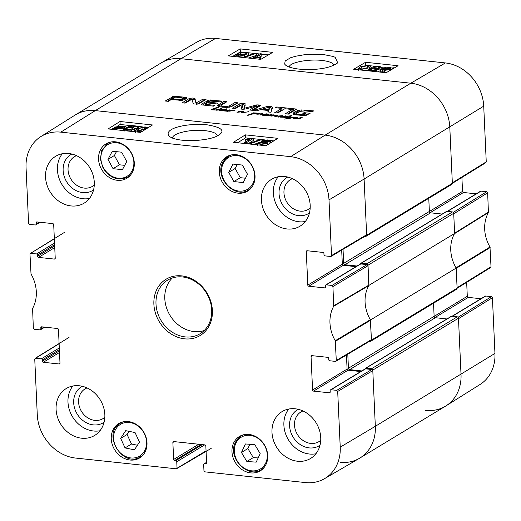 <?xml version="1.0" encoding="UTF-8"?>
<svg xmlns="http://www.w3.org/2000/svg" width="521" height="521" viewBox="0 0 521 521"><rect width="100%" height="100%" fill="white"/><g stroke="black" fill="none" stroke-linecap="round" stroke-linejoin="round"><path stroke-width="0.78" d="M284.486 117.258L280.493 117.14L280.461 116.808L285.58 115.89L281.021 116.854L286.329 116.092L284.075 116.945L284.492 117.388M284.075 116.945L283.952 117.401M281.021 116.854L281.112 117.186M285.293 115.857L285.306 116.229M281.522 116.346L281.535 116.671M283.242 116.971L283.261 117.31M221.555 108.453L220.507 108.466L221.562 108.615M214.131 109.762L216.117 110.009L211.878 109.872L211.409 109.371L216.671 107.58L218.26 107.541L212.379 109.417L214.138 109.97M212.379 109.417L212.262 109.911M217.309 107.411L217.329 107.814M216.977 107.508L216.996 107.912M216.684 107.632L216.703 108.016M213.838 108.466L213.857 108.869M211.461 109.742L211.409 109.371L211.422 109.729M216.117 110.009L216.951 110.003A5.783 1.667 177.4 0 1 216.996 109.97L219.764 109.931L216.124 110.205M216.996 109.97L216.378 109.853L218.325 109.065L219.979 108.98L217.003 109.996M218.325 109.065L218.338 109.41M290.06 116.652L290.685 116.724L290.164 117.29L290.575 117.87L294.56 117.101L289.246 118.508L284.486 119.081L289.767 118.02L289.507 117.147L290.06 116.652L286.394 117.381L288.764 117.622L285.619 117.59L288.113 116.496L286.511 116.333L291.643 115.649L289.728 116.398L290.282 116.476L290.093 117.446M291.298 115.662L291.311 116.027M285.619 117.59L285.788 117.245L285.808 117.674M289.683 117.85L289.507 117.147L289.533 117.746M289.806 117.961L289.826 118.358M289.767 118.02L289.787 118.371M293.766 116.991L293.779 117.323M290.164 117.29L290.588 118.156M289.578 118.645L290.125 118.15M228.778 111.129L230.731 110.231L231.63 110.322L230.888 110.576L234.971 110.413L228.784 111.247M227.716 111.286L224.369 110.94L228.159 111.142L227.723 111.468M234.359 110.472L234.346 110.81M234.385 110.315L234.411 110.817M230.718 110.778L230.731 110.231L230.757 110.771M219.615 110.1L219.641 110.699L219.107 110.322L220.995 109.638L224.193 109.599L227.006 108.798L223.249 110.634L230.015 110.1L224.395 110.993M226.804 110.393L229.136 110.113L226.811 110.576M225.098 110.778L225.684 110.589L225.098 110.804M229.572 109.885L229.592 110.244M222.786 110.198L223.75 109.762L223.301 109.482L219.764 110.504L222.786 110.198L222.812 110.784M223.75 109.762L223.77 110.178M223.229 110.003L223.255 110.589M226.609 108.817L226.635 109.293M225.867 109.039L225.893 109.592M223.659 109.28L223.685 109.742M224.388 110.875L222.5 110.472L219.647 110.699M266.049 114.991L268.647 114.229L266.088 115.428L272.079 114.548L269.826 115.525L271.89 115.59L265.515 115.59L265.521 115.239L265.541 115.597M269.487 115.805L269.083 115.662M271.532 115.701L273.831 114.763L274.489 115.063L272.646 115.727L278.038 115.154L276.182 116.203L282.434 115.675L278.461 117.095L281.379 115.753L274.847 116.444L277.205 115.388L271.415 116.072L270.757 115.994L271.532 115.701L271.552 116.066M265.664 115.603L265.645 115.232L266.094 115.415M266.042 115.148L266.062 115.616M265.879 115.18L265.899 115.61M265.795 115.193L265.814 115.61M265.645 115.232L262.858 115.271L261.972 115.121L261.881 114.666L261.9 115.095M265.515 115.59L265.73 115.115L264.121 115.297M271.916 115.603L271.936 116.02M277.205 115.434L277.022 115.909M281.379 115.753L281.392 116.085M280.2 116.098L280.22 116.45M279.074 116.463L279.093 116.945M278.461 117.095L278.488 116.763L278.507 117.095M273.831 114.763L273.857 115.317M273.681 114.998L273.694 115.382M264.108 114.373L266.439 114.092L264.114 114.555M266.439 114.092L266.876 113.865L266.895 114.223M266.876 113.865L267.312 113.943L267.071 114.184L262.402 114.757L263.242 115.284M263.235 115.115L264.114 115.154M261.881 114.666L266.433 113.839M262.825 113.884L262.486 113.663L262.825 113.884L260.904 115.011L260.168 114.9L260.409 114.509L261.887 113.897L256.801 114.229L259.51 113.298L260.103 113.48L258.006 114.197L262.486 113.663L262.499 114.027M259.51 113.298L259.523 113.676M258.208 113.773L258.227 114.119M260.168 114.9L260.409 114.509L260.435 114.965M261.06 114.613L260.904 115.011M299.015 118.098L301.353 117.818L299.028 118.28M301.353 117.818L301.789 117.59L301.802 117.948M301.789 117.59L302.219 117.668L301.985 117.909L297.315 118.482L300.956 118.873L296.67 118.755M296.657 118.501L293.356 118.378L293.362 117.87L297.068 117.16L297.465 117.446L293.844 118.117L296.657 118.501L301.346 117.564M297.074 118.397L297.094 118.892M293.844 118.117L293.864 118.482M293.356 118.378L293.362 117.87L293.388 118.384M248.68 111.683L242.708 112.731L241.672 112.595L241.894 111.833L236.99 112.289L240.09 110.98L240.376 111.227L238.051 112.223L242.89 111.409L243.711 111.566L242.363 112.23L242.552 112.543L248.686 111.82M242.363 112.23L242.558 112.725M242.89 111.409L242.91 111.885M240.09 110.98L240.103 111.344M239.732 110.999L239.751 111.474M241.894 111.833L241.933 112.653M241.627 112.08L241.653 112.569M252.47 113.884L257.478 113.422L253.48 112.849L258.279 113.155L257.875 113.669L252.092 114.047L247.768 115.395L253.734 113.096L254.437 113.22L252.477 114.053M253.734 113.096L253.753 113.461M253.271 113.194L253.284 113.585M252.952 113.35L252.972 113.708M252.125 113.656L252.144 114.047M251.871 113.747L251.884 114.073M251.474 113.806L251.493 114.229M250.679 114.171L250.699 114.496M249.65 114.483L249.67 114.828M248.452 114.822L248.465 115.193M248.387 114.874L248.4 115.213M258.279 113.155L258.292 113.532L258.279 113.155M257.003 113.122L257.491 113.741M366.165 236.228L451.863 184.323A1.302 1.107 -121.2 0 0 452.345 183.327L449.792 127.131A41.784 35.356 -121.2 0 0 410.835 83.21L181.002 58.697A41.784 35.356 -121.2 0 0 161.171 62.924L75.473 114.835A41.784 35.356 58.8 0 1 95.31 110.608L325.143 135.115A41.784 35.356 58.8 0 1 364.101 179.042L366.654 235.238A1.302 1.107 58.8 0 1 365.547 236.365L364.954 236.3M221.178 105.262L221.138 105.763L222.278 106.199L227.566 106.447L229.422 105.861L234.984 102.507L238.045 102.832L231.304 106.74L227.241 107.411L222.552 107.183L218.683 106.492L217.811 106.043L217.687 105.288L223.932 101.328L226.993 101.654L221.178 105.262L221.197 107.02M217.811 106.043L217.687 105.288L217.719 105.939M293.61 108.759L296.67 109.084L288.334 114.138L285.274 113.806L293.61 108.759L293.681 110.257L294.58 110.354M253.434 110.413L267.039 106.531L270.66 106.245L272.379 107.098L271.024 112.289L267.794 111.943L268.237 110.491L260.415 109.657L256.651 110.758L253.434 110.413M196.306 102.806L203.073 99.107L206.042 99.42L198.788 103.816L193.91 104.037L193.278 103.568L191.813 99.309L185.124 103.125L182.155 102.813L189.449 98.391L193.063 97.974L194.984 98.645L196.397 104.324L196.3 102.826M207.176 102.891L205.137 104.298L214.763 105.398L213.512 106.154L201.985 104.903L201.347 104.669L201.725 104.018L209.051 99.973L221.751 101.1L220.507 101.856L210.197 101.061L208.426 102.136L218.065 103.165L216.814 103.92L207.176 102.891M205.228 104.076L205.183 105.268M184.864 99.491L181.783 100.377L171.279 99.55L168.329 101.334L165.268 101.009L173.832 96.216L185.209 97.245L186.44 97.688L186.453 98.43L184.864 99.491M186.472 98.404L186.44 97.688L186.453 98.43M256.358 105.952L245.84 108.954L242.519 109.312L241.112 108.726L242.473 104.447L235.544 108.505L232.483 108.179L239.823 103.738L241.9 103.282L245.183 103.757L244.095 108.355L256.749 104.89L258.527 104.955L260.064 105.893L252.731 110.335L249.657 110.009L256.358 105.952L256.312 107.593L256.247 106.095M243.965 108.121L244.141 109.332M260.311 105.476L260.064 105.893M291.213 109.397L284.857 108.72L277.771 113.011L274.71 112.679L281.796 108.394L275.459 107.717L276.71 106.961L292.463 108.642L291.213 109.397M303.222 114.822L305.866 113.689L302.844 113.37L304.023 112.653L310.106 113.304L305.332 115.766L294.482 114.646L293.447 114.21L293.251 113.05L297.27 110.68L301.125 109.924L313.642 110.895L312.392 111.657L305.169 110.882L299.568 111.403L296.592 113.506L297.224 114.066L303.222 114.822L303.268 115.727M293.01 113.617L293.251 113.05L293.297 114.073M303.743 114.796L303.789 115.779M303.007 114.809L303.046 115.701M298.826 114.366L298.865 115.258M297.224 114.066L297.27 115.089M296.592 113.506L296.664 115.024M305.566 110.035L305.612 110.927M301.125 109.924L301.171 110.966M297.27 110.68L297.335 112.178L298.715 111.787M295.895 111.26L295.961 112.757L297.335 112.178M293.909 112.451L293.974 113.949L295.961 112.757M293.316 114.548L293.974 113.949M304.023 112.653L304.062 113.5M305.899 114.346L308.015 114.568M305.866 113.689L305.938 115.187L304.935 115.792M304.323 114.627L304.375 115.812M304.192 114.692L304.238 115.805M276.71 106.961L276.749 107.854M281.822 108.993L284.01 109.228M281.796 108.394L281.861 109.892L276.872 112.914M251.851 110.244L256.312 107.593M258.527 104.955L258.598 106.453L259.048 106.512M256.749 104.89L256.82 106.388L258.598 106.453M256.384 106.44L256.82 106.388M254.6 105.294L254.645 106.304M244.844 108.218L244.89 109.208M243.971 108.296L244.017 109.345M243.528 103.353L243.6 104.851L245.254 105.255M243.281 103.327L243.6 104.851M239.823 103.738L239.888 105.235L243.353 104.825M241.9 103.282L241.959 104.571M234.645 108.407L239.888 105.235M242.61 104.526L242.656 106.154L241.562 109.136M178.866 99.465L182.337 98.801L182.897 98.052L181.497 97.694L175.512 97.134L172.529 98.788L178.866 99.465L178.905 100.364M182.897 98.052L182.962 99.55M182.337 98.801L182.402 100.286L182.917 99.928M182.2 98.886L182.265 100.306M182.037 98.964L182.103 100.332M181.66 99.146L181.712 100.384M180.657 99.439L180.702 100.442M179.432 99.504L179.471 100.41M172.529 98.788L172.568 99.687M185.209 97.245L185.281 98.743L185.88 98.886M182.982 98.456L185.281 98.743M175.994 96.216L176.033 97.114M174.997 96.157L175.049 97.271M173.832 96.216L173.897 97.714L174.379 97.668M172.887 96.444L172.959 97.941L173.897 97.714M172.588 96.574L172.653 98.072L172.959 97.941M167.43 101.243L172.653 98.072M208.426 102.136L208.465 103.028M210.276 99.908L210.321 101.002M209.051 99.973L209.116 101.471L209.611 101.419M207.625 100.442L207.697 101.94L209.116 101.471M202.649 104.995L207.697 101.94M206.075 104.474L206.114 105.366M196.463 102.924L196.528 104.33M194.984 98.645L195.049 100.143L196.371 104.304L196.306 102.839M194.541 98.267L194.607 99.765L195.049 100.143M193.063 97.974L193.135 99.472L194.607 99.765M189.449 98.391L189.514 99.889L191.253 99.42M191.93 99.407L193.135 99.472M184.317 103.041L189.514 99.889M203.073 99.107L203.138 100.605L203.945 100.69M196.873 102.858L196.938 104.317M197.016 104.311L203.138 100.605M196.782 102.897L196.847 104.324M268.562 109.729L269.337 107.241L269.403 108.739L269.194 107.131L262.317 109.065L268.562 109.729L268.628 111.227L269.403 108.739M262.317 109.065L262.35 109.866M268.263 111.188L268.628 111.227M261.132 109.736L262.33 109.39M267.039 106.531L267.091 107.671M268.237 110.491L268.302 111.989M270.66 106.245L270.725 107.743L272.45 108.602M269.357 107.697L270.725 107.743M287.436 114.04L293.681 110.257M223.932 101.328L223.997 102.826L224.896 102.924M218.527 104.604L218.592 106.102L223.997 102.826M218.253 106.323L218.592 106.102M234.984 102.507L235.049 104.005L235.948 104.102M229.937 107.105L235.049 104.005M228.973 106.082L229.032 107.254M227.566 106.447L227.612 107.391M225.528 106.544L225.567 107.404M223.802 106.427L223.841 107.306M222.278 106.199L222.317 107.163M428.77 198.312L429.363 211.448A1.302 1.107 -121.2 0 0 430.58 212.822L442.179 214.059M366.797 263.834L361.222 263.242A0.781 0.664 -121.2 0 0 360.851 263.32L446.549 211.409A0.781 0.664 58.8 0 1 446.92 211.331L452.488 211.93L366.797 263.834A1.302 1.107 58.8 0 1 368.015 265.209L368.927 285.365L454.625 233.46L453.706 213.297A1.302 1.107 -121.2 0 0 452.488 211.93M454.625 233.46A33.95 28.727 -121.2 0 0 456.194 268.068L370.503 319.972L371.414 340.135A1.302 1.107 58.8 0 1 370.314 341.262L369.715 341.196M370.932 341.131L456.624 289.22A1.302 1.107 -121.2 0 0 457.112 288.224L456.194 268.068M433.531 303.209L434.13 316.345A1.302 1.107 -121.2 0 0 435.348 317.719L446.94 318.956M371.558 368.731L365.989 368.139A0.781 0.664 -121.2 0 0 365.618 368.217L451.31 316.312A0.781 0.664 58.8 0 1 451.681 316.234L457.256 316.827L371.558 368.731A1.302 1.107 58.8 0 1 372.775 370.105L375.328 426.302A41.784 35.356 58.8 0 1 359.829 458.076A41.784 35.356 58.8 0 1 339.998 462.303M359.829 458.076L445.527 406.165A41.784 35.356 -121.2 0 0 461.02 374.391L458.473 318.201A1.302 1.107 -121.2 0 0 457.256 316.827M365.618 368.217A0.781 0.664 -121.2 0 0 365.325 368.816L365.325 368.848M361.795 370.926L349.65 369.63A1.302 1.107 58.8 0 1 348.432 368.256L347.8 354.215M370.503 319.972A33.95 28.727 58.8 0 1 368.927 285.365M360.851 263.32A0.781 0.664 -121.2 0 0 360.565 263.913L360.565 263.945M357.035 266.023L344.889 264.727A1.302 1.107 58.8 0 1 343.671 263.359L343.033 249.312M289.272 67.046C289.109 62.572 308.087 58.853 321.815 60.416C329.22 61.315 333.264 62.937 333.935 65.268M457.112 288.269L490.632 267.547L491.016 266.759L489.981 247.026A34.607 29.287 58.8 0 1 488.418 212.529L487.656 192.829L486.686 191.728L453.309 212.36M466.666 282.362L467.298 296.293L434.13 316.384M434.918 317.589L468.268 297.387A1.042 0.886 58.8 0 1 467.298 296.293M468.268 297.387L480.955 298.741M452.3 316.299L485.767 296.026A1.042 0.886 -121.2 0 0 485.272 296.13L452.026 316.267M485.767 296.026L491.446 296.631L458.07 317.256M492.423 297.725L458.493 318.696L461.02 374.391A41.784 35.356 58.8 0 1 445.943 405.911L480.108 384.439A41.12 34.796 -121.2 0 0 494.95 353.42L492.423 297.725L491.446 296.631M215.544 38.424A41.12 34.796 -121.2 0 0 196.443 42.338L161.588 62.676A41.784 35.356 58.8 0 1 181.002 58.697L410.835 83.21A41.784 35.356 58.8 0 1 449.792 127.131L452.326 182.832L486.249 161.862L483.722 106.16A41.12 34.796 -121.2 0 0 445.377 62.937L215.544 38.424L181.002 58.697L95.31 110.608A41.784 35.356 -121.2 0 0 75.057 115.089L40.892 136.561A41.12 34.796 58.8 0 1 60.82 132.145L290.653 156.658A41.12 34.796 58.8 0 1 328.998 199.888L331.525 255.583L330.646 256.482L324.961 255.876A1.042 0.886 58.8 0 1 323.99 254.776L323.932 253.532A1.042 0.886 -121.2 0 0 322.961 252.431L307.175 250.744A1.042 0.886 -121.2 0 0 306.289 251.65L307.683 250.803M452.345 183.366L485.872 162.65L486.249 161.862M461.899 177.466L462.531 191.389L429.369 211.48M430.157 212.692L463.508 192.49A1.042 0.886 58.8 0 1 462.531 191.389M463.508 192.49L476.194 193.845M447.532 211.396L481 191.122A1.042 0.886 -121.2 0 0 480.505 191.233L447.259 211.37M481 191.122L486.686 191.728M487.656 192.829L453.732 213.799L454.612 233.174L488.529 212.027M445.943 405.911A41.784 35.356 58.8 0 1 425.69 410.392M490.144 247.56L456.207 268.354L457.086 287.729L491.016 266.759M488.418 212.529L454.494 233.682A33.95 28.727 -121.2 0 0 456.044 267.814L489.981 247.026M261.731 53.897L256.143 57.18L260.617 56.919L259.764 57.421L252.848 57.922L260.018 53.715L261.731 53.897L261.809 55.897L260.057 56.926M260.083 59.283L260.695 58.925L260.617 56.919M259.842 59.257L259.764 57.421M253.974 58.632L253.948 58.046M252.867 58.515L252.848 57.922M245.144 57.167L243.763 57.023L255.179 53.116L256.56 53.259L245.144 57.167L245.163 57.694M243.782 57.544L243.763 57.023M248.504 58.046L256.645 55.265L256.56 53.259M242.565 55.571L239.211 55.975L238.097 55.063L241.438 54.659L242.565 55.571L242.877 55.213M237.81 55.402L238.097 55.063L238.123 55.727M246.426 53.696L242.213 54.243C240.5 54.015 240.031 53.624 240.813 53.077L245.059 52.536C246.752 52.777 247.208 53.162 246.426 53.696L246.811 53.214M240.422 53.526L240.813 53.077L240.845 53.937M244.401 56.802L244.356 55.74L238.527 56.398L235.889 55.408L236.345 54.874L239.836 54.249L238.52 53.487L239.035 52.895L245.788 52.113L248.738 53.233L248.185 53.884L243.711 54.666L244.356 55.74L244.759 55.278L244.837 57.284M248.738 53.233L248.823 55.291M383.319 69.306L383.977 68.544L389.057 67.769L390.73 68.218L383.319 69.306M390.131 68.31L390.118 67.958M383.508 69.56L390.945 68.472L390.307 69.234L385.182 70.022L383.508 69.56M390.945 68.472L390.835 68.831M386.673 72.432L382.388 71.735L380.721 71.983L380.284 69.749L382.036 69.495L382.694 68.42L389.565 67.45L391.916 68.049L393.596 67.802L393.954 68.03L392.196 68.284L392.287 69.137M380.721 71.983L380.284 69.749M382.036 69.495L382.03 68.987M392.196 68.284L391.584 69.365L384.648 70.342L382.31 69.736L380.636 69.977M382.388 71.735L382.31 69.736M379.952 68.824L380.167 67.398M379.907 67.828L378.585 66.747L373.883 67.456L373.388 68.01L375.231 68.726L379.959 68.824L374.944 70.836L368.021 70.101L368.861 69.606L374.41 70.198L377.08 69.156L374 69.137L371.349 68.049L371.987 67.313L374.775 66.441L379.295 66.323L382.167 67.411L381.776 67.971L379.907 67.828M377.81 68.7L376.234 68.785M377.582 71.813L380.043 70.83L379.959 68.824M374.97 71.533L374.944 70.836M368.047 70.797L368.021 70.101M381.841 69.521L381.776 67.971M367.546 67.6L364.251 68.922L361.861 69.019L360.428 68.375L361.997 67.007L367.689 65.587L369.115 66.232L367.546 67.6M367.774 67.587L362.03 69.039M370.841 65.933L369.311 67.789L361.118 69.443L358.624 68.414L360.232 66.818L368.412 65.164L370.841 65.933L371.011 68.199M370.919 67.938L369.389 69.788M368.034 70.485L367.429 70.732M268.4 54.9L261.744 54.191M259.601 53.963L256.579 53.637M254.346 53.402L248.387 52.764M242.096 52.093L240.337 51.905L232.737 56.366M386.12 67.456L381.893 67.007M375.576 66.33L370.724 65.815M358.669 69.404L358.103 69.736M272.711 52.367L260.8 59.361L228.302 55.897L240.214 48.902L272.711 52.367M240.214 48.902L240.337 51.905M398.077 65.737L386.165 72.732L353.668 69.267L365.579 62.273L398.077 65.737M365.579 62.273L365.696 65.118M299.047 69.117C316.651 70.517 330.21 68.173 337.452 63.034L337.712 62.748L335.133 57.271L333.023 56.431L323.775 54.607L312.105 54.191L304.088 54.783L295.687 56.235L290.666 57.727L285.169 60.964L284.661 64.096L285.573 65.112C287.813 66.955 292.301 68.29 299.047 69.117M44.018 327.071L40.879 328.972A1.042 0.886 58.8 0 1 40 329.878L34.314 329.272L33.344 328.171L32.582 308.471A34.607 29.287 -121.2 0 0 31.019 273.974L29.984 254.241L30.368 253.453L54.347 238.833M40.879 328.972L40.827 327.729L42.221 326.882M59.922 363.482L59.101 363.977A1.042 0.886 -121.2 0 0 59.987 363.078L58.469 329.611A1.042 0.886 -121.2 0 0 57.492 328.51L41.706 326.823A1.042 0.886 -121.2 0 0 40.827 327.729M59.101 363.977L43.315 362.29L59.505 352.483M59.433 350.841L42.344 361.196A1.042 0.886 -121.2 0 0 43.315 362.29M42.344 361.196L42.286 359.946L59.374 349.591M59.303 347.95L41.315 358.845A1.042 0.886 58.8 0 1 42.286 359.946M41.315 358.845L35.63 358.24L59.107 343.73M206.055 450.847L176.144 468.789L75.623 458.063A41.12 34.796 58.8 0 1 37.278 414.84L34.751 359.138L35.63 358.24M177.029 467.884L176.749 461.775L204.662 444.869M202.291 444.615L175.779 460.675A1.042 0.886 58.8 0 1 176.749 461.775M175.779 460.675L174.613 460.551L201.132 444.491M198.761 444.237L173.643 459.457A1.042 0.886 -121.2 0 0 174.613 460.551M173.643 459.457L172.868 442.472L174.268 441.626M206.544 463.377L205.723 463.872A1.042 0.886 -121.2 0 0 206.609 462.974L205.834 445.989A1.042 0.886 -121.2 0 0 204.864 444.888L173.754 441.574A1.042 0.886 -121.2 0 0 172.868 442.472M205.723 463.872L204.564 463.749L206.59 462.524M336.722 390.353L331.043 389.747L365.56 368.842L371.825 369.506L336.722 390.353L337.699 391.453L340.226 447.148A41.12 34.796 58.8 0 1 324.557 478.662A41.12 34.796 58.8 0 1 305.456 482.576L204.929 471.857L203.958 470.756L203.678 464.647A1.042 0.886 58.8 0 1 204.564 463.749M330.151 392.3L329.331 392.795A1.042 0.886 -121.2 0 0 330.216 391.896L330.158 390.646A1.042 0.886 58.8 0 1 331.043 389.747M329.331 392.795L313.544 391.115L348.061 370.203A1.042 0.886 58.8 0 1 347.09 369.109L312.574 390.014A1.042 0.886 -121.2 0 0 313.544 391.115M312.574 390.014L311.05 356.546L312.45 355.7M331.962 285.456L326.276 284.85L360.793 263.939L367.064 264.609L331.962 285.456L332.932 286.55L333.694 306.257A34.607 29.287 -121.2 0 0 335.257 340.747L336.292 360.48L335.407 361.379L329.728 360.773A1.042 0.886 58.8 0 1 328.751 359.679L328.699 358.428A1.042 0.886 -121.2 0 0 327.722 357.328L311.936 355.648A1.042 0.886 -121.2 0 0 311.05 356.546M325.391 287.403L324.57 287.898A1.042 0.886 -121.2 0 0 325.449 286.999L325.397 285.749A1.042 0.886 58.8 0 1 326.276 284.85M324.57 287.898L308.784 286.211L343.3 265.306A1.042 0.886 58.8 0 1 342.323 264.206L307.807 285.117A1.042 0.886 -121.2 0 0 308.784 286.211M307.807 285.117L306.289 251.65M39.257 222.174L36.118 224.076A1.042 0.886 58.8 0 1 35.233 224.974L29.554 224.369L28.577 223.275L26.05 167.58A41.12 34.796 58.8 0 1 40.892 136.561M36.118 224.076L36.06 222.825L37.453 221.985M55.161 258.579L54.34 259.08A1.042 0.886 -121.2 0 0 55.226 258.175L53.702 224.707A1.042 0.886 -121.2 0 0 52.732 223.613L36.945 221.926A1.042 0.886 -121.2 0 0 36.06 222.825M54.34 259.08L38.554 257.394L54.744 247.586M54.666 245.945L37.577 256.293A1.042 0.886 -121.2 0 0 38.554 257.394M37.577 256.293L37.525 255.049L54.614 244.694M54.536 243.053L36.548 253.948A1.042 0.886 58.8 0 1 37.525 255.049M36.548 253.948L30.869 253.343M238.019 193.167A20.104 17.017 58.8 0 1 220.246 177.537A20.104 17.017 58.8 0 1 226.733 156.736A20.104 17.017 58.8 0 1 251.702 165.118A20.104 17.017 58.8 0 1 247.566 191.135A20.104 17.017 58.8 0 1 238.019 193.167M250.725 472.892A20.104 17.017 58.8 0 1 232.946 457.262A20.104 17.017 58.8 0 1 239.432 436.468A20.104 17.017 58.8 0 1 264.401 444.849A20.104 17.017 58.8 0 1 260.266 470.86A20.104 17.017 58.8 0 1 250.725 472.892M130.003 460.023A20.104 17.017 58.8 0 1 112.23 444.387A20.104 17.017 58.8 0 1 118.71 423.593A20.104 17.017 58.8 0 1 143.679 431.974A20.104 17.017 58.8 0 1 139.543 457.985A20.104 17.017 58.8 0 1 130.003 460.023M117.297 180.292A20.104 17.017 58.8 0 1 99.524 164.662A20.104 17.017 58.8 0 1 106.01 143.861A20.104 17.017 58.8 0 1 130.979 152.243A20.104 17.017 58.8 0 1 126.844 178.26A20.104 17.017 58.8 0 1 117.297 180.292M287.006 228.96A27.418 23.204 58.8 0 1 262.766 207.645A27.418 23.204 58.8 0 1 271.61 179.283A27.418 23.204 58.8 0 1 305.664 190.719A27.418 23.204 58.8 0 1 300.024 226.186A27.418 23.204 58.8 0 1 287.006 228.96M297.556 461.235A27.418 23.204 58.8 0 1 273.317 439.926A27.418 23.204 58.8 0 1 282.161 411.557A27.418 23.204 58.8 0 1 316.208 422.993A27.418 23.204 58.8 0 1 310.568 458.467A27.418 23.204 58.8 0 1 297.556 461.235M81.654 438.213A27.418 23.204 58.8 0 1 57.414 416.898A27.418 23.204 58.8 0 1 66.252 388.536A27.418 23.204 58.8 0 1 100.306 399.965A27.418 23.204 58.8 0 1 94.666 435.439A27.418 23.204 58.8 0 1 81.654 438.213M71.103 205.938A27.418 23.204 58.8 0 1 46.864 184.623A27.418 23.204 58.8 0 1 55.708 156.261A27.418 23.204 58.8 0 1 89.755 167.69A27.418 23.204 58.8 0 1 84.115 203.164A27.418 23.204 58.8 0 1 71.103 205.938M181.712 275.889A32.901 27.841 -121.2 0 0 158.521 320.395A32.901 27.841 -121.2 0 0 209.188 325.801A32.901 27.841 -121.2 0 0 181.712 275.889M310.184 208.035A17.356 14.686 58.8 0 1 286.824 202.128A17.356 14.686 58.8 0 1 292.411 178.683M94.281 185.007A17.356 14.686 58.8 0 1 70.915 179.1A17.356 14.686 58.8 0 1 76.502 155.662M104.832 417.282A17.356 14.686 58.8 0 1 81.465 411.375A17.356 14.686 58.8 0 1 87.053 387.937M320.734 440.31A17.356 14.686 58.8 0 1 297.367 434.403A17.356 14.686 58.8 0 1 302.955 410.965M126.753 161.497L122.409 169.683L113.044 168.687L107.964 159.393L112.308 151.207L121.673 152.204L126.753 161.497M116.437 151.65L114.392 155.499L119.472 164.792L124.708 165.352M107.964 159.393L114.392 155.499M113.044 168.687L119.472 164.792M246.863 461.502L241.451 452.462L245.437 443.964L254.776 444.602L260.181 453.641L256.202 462.14L246.863 461.502L253.284 457.607L258.169 457.939M249.891 444.27L247.879 448.568L253.284 457.607M241.451 452.462L247.879 448.568M233.864 181.575L228.726 172.379L233.004 164.082L242.369 165.072L247.508 174.268L243.229 182.565L233.864 181.575L240.292 177.681L245.463 178.228M237.198 164.525L235.153 168.491L240.292 177.681M228.726 172.379L235.153 168.491M125.685 430.659L135.056 432.56L139.459 442.101L134.431 449.831L125.066 447.923L120.664 438.382L125.685 430.659M129.13 431.355L127.091 434.494L131.494 444.029L137.42 445.234M120.664 438.382L127.091 434.494M125.066 447.923L131.494 444.029M331.135 256.378L366.237 235.538L366.628 234.737L364.101 179.042A41.784 35.356 -121.2 0 0 325.143 135.115L95.31 110.608L60.82 132.145M341.685 250.113L342.323 264.206M343.3 265.306L355.986 266.661M360.793 263.939A1.042 0.886 -121.2 0 0 360.298 264.049L325.781 284.954M335.895 361.281L370.998 340.434L371.395 339.633L370.353 319.718A33.95 28.727 58.8 0 1 368.803 285.593L368.034 265.71L367.064 264.609M346.445 355.016L347.09 369.109M348.061 370.203L360.747 371.558M365.56 368.842A1.042 0.886 -121.2 0 0 365.065 368.946L330.548 389.851M324.557 478.662L359.412 458.324A41.784 35.356 -121.2 0 0 375.328 426.302L372.802 370.607L371.825 369.506M244.538 142.676L250.119 139.192L245.645 139.485L246.492 138.957L253.408 138.384L246.251 142.858L244.538 142.676L244.577 143.483M246.485 141.465L245.743 141.478L245.645 139.485M247.963 143.842L253.512 140.377L253.408 138.384M246.29 143.666L246.251 142.858M261.112 139.14L262.493 139.289L251.089 143.464L249.709 143.314L261.112 139.14M262.545 140.331L262.493 139.289M251.122 144.18L251.089 143.464M261.529 141.673L261.184 141.797M257.556 143.125L253.87 144.473M249.741 144.03L249.709 143.314M263.73 141.523L263.698 140.807L267.045 140.364L268.159 141.315L264.824 141.764L263.698 140.807L263.385 141.184M268.452 140.957L268.159 141.315M259.881 143.718L259.836 142.8L264.049 142.207C265.762 142.435 266.231 142.839 265.456 143.425L261.21 144.017C259.517 143.776 259.054 143.366 259.836 142.8L259.458 143.314M265.84 142.949L265.456 143.425M261.9 140.637L267.729 139.915L270.366 140.937L269.917 141.51L266.426 142.181L267.742 142.975L267.227 143.607L260.48 144.467L257.524 143.301L258.084 142.611L262.551 141.771L261.9 140.637L261.535 141.777M270.366 140.937L270.464 142.956M268.908 143.926L267.801 144.109M122.943 127.137L122.285 127.945L117.205 128.791L115.532 128.322L122.943 127.137M122.748 126.877L115.323 128.062L115.962 127.254L121.074 126.395L122.748 126.877M115.447 128.042L115.428 127.684M114.073 128.264L114.679 127.124L121.608 126.056L125.978 126.655L124.219 126.935L123.568 128.068L116.704 129.13L114.353 128.511L112.673 128.785L112.315 128.544L114.021 128.27M126.043 128.654L125.978 126.655M124.219 126.935L124.291 128.713M124.33 129.462L122.787 130.491M114.405 129.599L114.353 128.511M112.699 129.416L112.673 128.785M112.321 129.377L112.315 128.544M126.395 129.488L126.356 128.68L126.095 129.136M126.356 128.68L127.684 129.807L132.38 129.032L132.875 128.446L131.031 127.704L126.303 127.625L131.312 125.483L138.234 126.219L137.401 126.74L131.846 126.147L129.175 127.267L132.256 127.267L134.913 128.394L134.275 129.175L131.494 130.107L126.974 130.257L124.102 129.136L124.486 128.537L126.356 128.68L126.303 127.625M127.892 129.827L127.795 127.866M131.129 129.696L127.892 129.859M138.319 127.912L138.234 126.219M137.479 128.348L137.401 126.74M131.898 127.235L131.846 126.147M136.925 128.674L134.919 128.459M134.913 128.394L135.011 130.387L133.415 131.624M144.395 127.319L145.834 127.99L144.265 129.442L138.579 130.966L137.153 130.302L138.716 128.85L142.005 127.437L144.395 127.319L144.493 129.293L142.103 129.429L138.606 130.973M142.721 131.071L137.857 131.416L135.427 130.621L136.951 128.661L145.138 126.87L147.632 127.938M135.493 131.846L135.336 130.354L135.434 132.347M251.33 138.482L245.508 137.857L237.68 142.747M273.792 140.878L269.989 140.468M264.622 139.895L262.512 139.674M260.305 139.439L253.427 138.703M130.94 125.639L120.143 124.486L117.44 126.18M148.433 127.508L147.209 127.378M142.279 126.85L138.247 126.421M245.358 134.867L277.862 138.339L265.97 145.763L233.467 142.298L245.358 134.867L245.508 137.857M119.993 121.497L152.497 124.968L140.605 132.393L108.101 128.928L119.993 121.497L120.143 124.486M172.633 138.176C171.696 133.454 191.096 128.837 205.157 130.667C212.829 131.566 216.879 133.33 217.316 135.948M207.104 124.812C188.921 122.793 162.604 128.016 169.162 136.294C173.714 139.446 182.024 140.885 194.079 140.605C207.951 139.693 216.782 137.407 220.578 133.741C224.486 129.996 219.999 127.026 207.104 124.812M287.722 177.055A21.016 17.779 -121.2 0 0 282.512 204.74A21.016 17.779 -121.2 0 0 309.461 212.939M278.214 176.762A27.418 23.204 -121.2 0 0 276.156 204.31A27.418 23.204 -121.2 0 0 298.911 221.751A27.418 23.204 -121.2 0 0 305.319 221.503M71.82 154.027A21.016 17.779 -121.2 0 0 66.603 181.712A21.016 17.779 -121.2 0 0 93.559 189.911M62.312 153.734A27.418 23.204 -121.2 0 0 60.247 181.282A27.418 23.204 -121.2 0 0 83.002 198.729A27.418 23.204 -121.2 0 0 89.417 198.481M82.37 386.302A21.016 17.779 -121.2 0 0 77.154 413.987A21.016 17.779 -121.2 0 0 104.109 422.192M72.855 386.009A27.418 23.204 -121.2 0 0 70.797 413.557A27.418 23.204 -121.2 0 0 93.552 431.004A27.418 23.204 -121.2 0 0 99.96 430.756M298.272 409.33A21.016 17.779 -121.2 0 0 293.056 437.015A21.016 17.779 -121.2 0 0 320.011 445.214M288.764 409.037A27.418 23.204 -121.2 0 0 286.7 436.585A27.418 23.204 -121.2 0 0 309.454 454.025A27.418 23.204 -121.2 0 0 315.869 453.778M182.493 276.957A31.338 26.519 58.8 0 1 210.191 301.32A31.338 26.519 58.8 0 1 200.09 333.733A31.338 26.519 58.8 0 1 161.171 320.669A31.338 26.519 58.8 0 1 167.619 280.129A31.338 26.519 58.8 0 1 182.493 276.957M172.327 277.967A31.338 26.519 -121.2 0 0 169.983 315.335A31.338 26.519 -121.2 0 0 204.18 330.555M223.385 109.924L223.405 110.367M275.811 115.988L275.83 116.43M278.774 116.619L278.8 117.108M272.216 115.493L272.242 115.988M261.112 114.197L261.132 114.581M238.318 111.624L238.338 112.041M252.522 113.493L252.542 113.865M249.064 114.659L249.077 115.011M290.653 156.658L325.143 135.115L410.835 83.21L445.377 62.937M294.782 111.885L294.847 113.383M242.91 103.301L242.975 104.799M242.584 104.649L242.656 106.154M241.19 108.459L241.216 108.954M184.427 97.127L184.493 98.625M183.724 97.043L183.789 98.541M211.324 99.986L211.363 100.885M201.725 104.018L201.764 104.851M229.794 105.652L229.859 107.118M229.422 105.861L229.481 107.183M457.112 288.224L371.414 340.135M368.015 265.209L453.706 213.297M446.92 211.331L361.222 263.242M452.345 183.327L366.654 235.238M372.775 370.105L458.473 318.201M340.226 447.148L375.328 426.302L494.95 353.42M434.13 316.345L348.432 368.256M435.348 317.719L349.65 369.63M451.681 316.234L365.989 368.139M429.363 211.448L343.671 263.359M430.58 212.822L344.889 264.727M328.998 199.888L364.101 179.042L483.722 106.16M241.49 55.91L241.438 54.659M245.124 54.132L245.059 52.536M238.546 56.984L238.527 56.398M248.25 55.486L248.185 53.884M384.003 69.208L383.977 68.544M389.089 68.459L389.057 67.769M384.732 72.347L384.648 70.342M378.663 68.622L378.585 66.747M373.928 68.472L373.883 67.456M374.045 70.159L374 69.137M362.075 69.013L361.997 67.007M367.767 67.469L367.689 65.587M361.144 70.061L361.118 69.443M369.389 69.664L369.311 67.789M103.477 167.769A18.541 15.689 58.8 0 1 116.632 142.754A18.541 15.689 58.8 0 1 132.028 170.921A18.541 15.689 58.8 0 1 103.477 167.769M111.038 141.972A19.583 16.574 -121.2 0 0 107.71 143.444L101.751 150.367L100.358 159.035L103.034 167.983C109.97 178.319 118.293 181.308 128.003 176.945A19.583 16.574 -121.2 0 0 130.843 174.672M235.844 443.267A18.541 15.689 58.8 0 1 264.316 445.116A18.541 15.689 58.8 0 1 252.249 470.873A18.541 15.689 58.8 0 1 235.844 443.267M244.46 434.579A19.583 16.574 -121.2 0 0 241.132 436.044L235.375 442.537C227.136 457.588 247.885 479.092 261.425 469.551A19.583 16.574 -121.2 0 0 264.271 467.278M243.001 434.918L241.132 436.044A19.583 16.574 -121.2 0 0 235.472 442.427M223.392 163.027A18.541 15.689 58.8 0 1 251.936 165.945A18.541 15.689 58.8 0 1 238.976 191.096A18.541 15.689 58.8 0 1 223.392 163.027M231.76 154.848A19.583 16.574 -121.2 0 0 228.426 156.32L222.936 162.265C214.007 177.192 234.932 199.543 248.725 189.82A19.583 16.574 -121.2 0 0 251.565 187.547M230.295 155.186L228.426 156.32A19.583 16.574 -121.2 0 0 223.04 162.161M144.05 451.818A18.541 15.689 58.8 0 1 115.486 446.119A18.541 15.689 58.8 0 1 130.712 422.7A18.541 15.689 58.8 0 1 144.05 451.818M123.744 421.704A19.583 16.574 -121.2 0 0 120.41 423.176C101.308 433.296 122.884 468.92 140.703 456.676A19.583 16.574 -121.2 0 0 143.549 454.403M267.11 141.679L267.045 140.364M264.134 143.894L264.049 142.207M270.002 143.242L269.917 141.51M267.293 144.936L267.227 143.607M260.52 145.183L260.48 144.467M115.994 127.958L115.962 127.254M121.113 127.137L121.074 126.395M123.672 130.061L123.568 128.068M116.737 129.846L116.704 129.13M115.284 129.69L115.245 128.882M131.123 129.553L131.031 127.704M134.379 131.168L134.275 129.175M131.559 131.429L131.494 130.107M127.013 130.94L126.974 130.257M142.103 129.429L142.005 127.437M138.814 130.843L138.716 128.85M137.896 132.106L137.857 131.416M368.914 285.085L333.805 305.749M333.694 306.257L368.803 285.593M332.932 286.55L368.034 265.71M370.353 319.718L335.257 340.747M335.42 341.288L370.516 320.259M371.395 339.633L336.292 360.48M337.699 391.453L372.802 370.607M366.628 234.737L331.525 255.583M212.19 109.905L212.177 109.573M290.119 118.28L290.08 117.525M224.193 110.061L224.173 109.553M242.33 112.712L242.311 112.36M257.524 113.728L257.511 113.324M243.991 109.729L243.926 108.231M183.04 99.706L182.975 98.209M205.157 105.711L205.092 104.213M221.106 107.039L221.034 105.542M235.889 55.408L235.948 56.711M238.52 53.487L238.553 54.308M371.349 68.049L371.427 70.048M382.167 67.411L382.245 69.41M358.624 68.414L358.708 70.413M128.003 176.945L129.866 175.811M107.71 143.444L109.573 142.311M261.425 469.551L263.294 468.418M248.725 189.82L250.588 188.687M140.703 456.676L142.572 455.543M120.41 423.176L122.279 422.043M267.742 142.975L267.84 144.968M257.524 143.301L257.628 145.294M124.285 127.209L124.389 129.201M124.102 129.136L124.2 131.129M30.368 253.453L64.291 232.483M40.045 222.259L35.728 224.87M44.806 327.155L40.495 329.767M35.128 358.35L69.059 337.38M211.174 448.412L176.632 468.685M206.576 462.329L204.069 463.853"/></g></svg>
